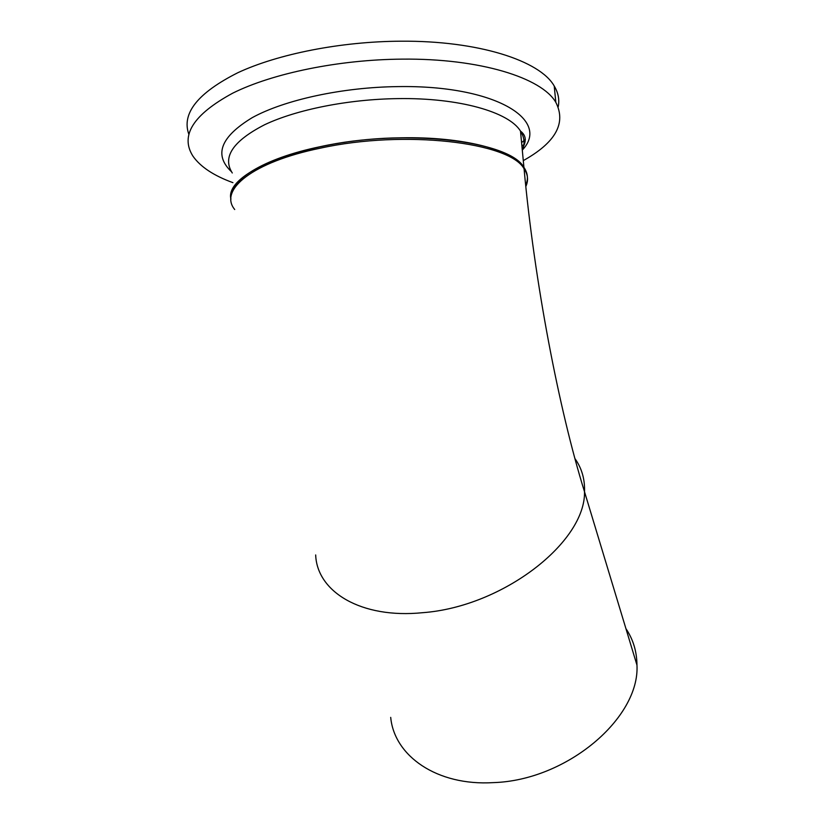 <?xml version="1.0" encoding="UTF-8"?>
<svg xmlns="http://www.w3.org/2000/svg" width="824" height="824" viewBox="0 0 824 824"><rect width="100%" height="100%" fill="white"/><g stroke="black" fill="none" stroke-linecap="round" stroke-linejoin="round"><path stroke-width="1.24" d="M232.286 172.978C222.15 157.137 232.945 141.048 264.648 124.723C296.465 109.623 348.377 99.21 397.93 98.612C459.504 97.644 509.088 112.146 520.49 131.098L523.93 167.396C512.621 149.783 462.975 136.547 401.185 137.804C308.701 138.597 223.788 172.37 230.936 199.212C228.001 180.889 262.702 158.527 320.309 146.672C404.615 128.05 509.84 140.883 523.93 167.396C527.875 173.195 528.462 179.138 525.681 185.225C528.462 179.138 527.875 173.195 523.93 167.396L524.064 168.776C527.999 174.544 528.586 180.466 525.815 186.533M625.921 628.64C633.172 639.383 636.849 651.547 636.973 665.153C639.888 717.951 566.943 780.421 493.308 782.625C436.905 786.075 394.284 755.948 390.7 717.374M232.924 182.66C213.704 175.656 200.366 166.798 192.919 156.107C179.92 135.6 193.197 114.618 232.759 93.143C272.713 73.274 339.055 59.565 402.246 59.132C480.135 58.308 541.739 77.817 555.829 102.341C566.428 123.188 555.582 142.603 523.292 160.608M188.82 134.25C181.404 113.434 197.77 92.906 237.899 72.687C278.1 53.962 340.951 41.488 400.742 41.2C478.507 40.551 540.07 60.77 554.222 86.026C558.322 92.844 559.651 99.786 558.198 106.832M524.414 144.396L521.891 145.879M574.936 458.587C581.775 468.187 584.978 479.259 584.525 491.794C585.545 542.182 502.877 606.824 422.619 612.696C361.097 618.917 317.013 591.776 315.674 554.954M234.706 209.512C218.587 190.014 252.34 162.071 320.423 148.155C404.738 129.564 509.974 142.336 524.064 168.776C534.446 281.695 558.981 409.878 584.525 491.794L636.973 665.153M522.169 148.794C526.773 141.306 526.217 135.414 520.49 131.098C524.486 137.371 525.094 143.788 522.313 150.339M231.441 171.67C213.643 154.891 220.575 136.877 252.257 117.636C284.527 99.879 342.557 87.179 398.126 86.602C495.502 85.016 550.679 120.057 522.519 149.844M521.067 131.541L520.583 132.067M521.582 142.583L525.351 139.534M555.829 102.341L554.222 86.026"/></g></svg>
